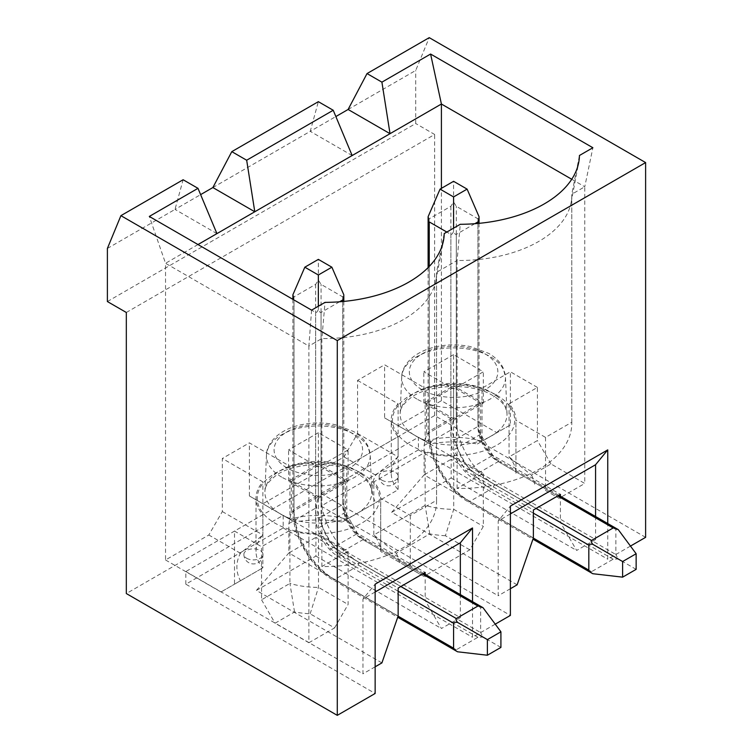 <?xml version="1.0" encoding="UTF-8"?>
<svg xmlns="http://www.w3.org/2000/svg" width="753" height="753" viewBox="0 0 753 753"><rect width="100%" height="100%" fill="white"/><g stroke="black" fill="none" stroke-linecap="round" stroke-linejoin="round"><path stroke-width="0.56" stroke-dasharray="3.77 2.82" d="M185.822 584.187L185.822 571.546L283.194 515.334L283.194 527.966L185.822 584.187L375.145 693.485M645.613 537.341L434.65 415.543L126.325 593.552M630.468 546.085L607.746 559.197L607.746 523.551M418.423 449.889L321.051 506.11L321.051 493.469L418.423 437.258L418.423 449.889L607.746 559.197M321.051 506.11L510.383 615.417M495.239 624.162L472.517 637.273L472.517 601.628M283.194 527.966L472.517 637.273M291.307 481.12L291.307 512.351L288.87 523.599L288.87 552.966L315.912 537.35L315.912 507.983L318.35 496.735L318.35 465.505L345.401 481.12L318.35 496.735L291.307 481.12L318.35 465.505M288.87 523.599L315.912 507.983M197.992 244.546L165.538 263.286L149.31 216.44M212.873 187.553L310.236 131.342L318.35 101.674M107.387 248.452L175.007 209.419L183.12 179.751M308.881 642.742L334.577 627.908L310.151 613.808A81.475 47.034 180 0 1 294.536 611.991L275.08 623.22L308.881 642.742L308.881 346.051L165.538 263.286L165.538 559.978L208.816 534.997L222.333 511.569L222.333 458.483L262.863 481.882A62.348 35.993 0 0 0 256.001 498.298A62.348 35.993 0 0 0 262.863 514.713L234.503 531.091L261.555 546.706L261.555 599.802L289.914 583.424L289.914 530.328L261.555 546.706M571.772 422.254L571.772 194.274L584.761 186.772L584.761 483.464L550.951 463.942L531.496 475.181L509.066 456.902L537.426 440.524L537.426 387.428L509.066 403.806A62.348 35.993 180 0 1 515.927 420.221A62.348 35.993 180 0 1 515.927 420.306L545.539 437.399L571.772 422.254A112.715 65.078 0 0 1 571.791 423.393A112.715 65.078 0 0 1 457.099 488.462L483.332 473.317L453.72 456.214A62.348 35.993 180 0 1 425.144 452.252L373.836 481.882A62.348 35.993 180 0 1 380.698 498.298A62.348 35.993 180 0 1 380.698 498.382L410.31 515.476L436.542 500.331A112.715 65.078 0 0 1 436.561 501.47A112.715 65.078 0 0 1 321.87 566.538L348.102 551.394L318.491 534.291A62.348 35.993 180 0 1 289.914 530.328M537.426 387.428L510.383 371.813L510.383 424.908L482.024 441.286L482.024 388.19L510.383 371.813M357.571 433.493L398.102 456.902A62.348 35.993 0 0 0 391.24 473.317A62.348 35.993 0 0 0 398.102 489.732L346.785 519.354A62.348 35.993 0 0 0 289.914 519.354L249.384 495.954L262.901 503.766L344.046 456.92L357.571 433.493L357.571 380.406L384.614 364.791L425.144 388.19A62.348 35.993 180 0 1 482.024 388.19M357.571 380.406L398.102 403.806A62.348 35.993 0 0 0 391.24 420.221A62.348 35.993 0 0 0 398.102 436.646L346.785 466.267A62.348 35.993 180 0 0 289.914 466.267L249.384 442.868L222.333 458.483M381.912 662.894L256.415 590.437L315.912 556.091L315.912 537.35L425.181 600.433L425.181 574.304M345.401 481.12L345.401 512.351L357.571 533.435L425.181 572.468M291.307 512.351L318.35 496.735L318.35 527.966L330.52 549.05L398.139 588.084M256.415 590.437L288.87 552.966L398.139 616.048M345.401 512.351L318.35 527.966M334.577 627.908L348.102 604.48L348.102 551.394M311.591 310.132L308.881 346.051L321.87 338.549A112.715 65.078 0 0 0 435.893 280.568A112.715 65.078 0 0 0 436.561 273.49A112.715 65.078 0 0 0 436.542 272.341L457.099 260.482L460.252 224.3M321.87 566.538L321.87 338.549L325.023 302.377M436.542 500.331L436.542 272.341L444.204 233.571M426.537 403.043L426.537 434.274L424.099 445.522L424.099 474.889L451.151 459.274L451.151 429.907L453.579 418.659L453.579 387.428L480.63 403.043L453.579 418.659L426.537 403.043L453.579 387.428M424.099 445.522L451.151 429.907M348.102 109.477L415.722 70.443L429.238 37.65M517.142 584.817L391.645 512.36L451.151 478.014L451.151 459.274L560.411 522.356L560.411 496.227M480.63 403.043L480.63 434.274L492.801 455.358L560.411 494.392M426.537 434.274L453.579 418.659L453.579 449.889L465.749 470.973L533.369 510.007M391.645 512.36L424.099 474.889L533.369 537.971M480.63 434.274L453.579 449.889M410.31 515.476L410.31 568.571L423.835 576.374L469.806 549.831L483.332 526.403L483.332 473.317M457.099 488.462L457.099 260.482A112.715 65.078 0 0 0 571.122 202.491A112.715 65.078 0 0 0 571.791 195.413A112.715 65.078 0 0 0 571.772 194.274L579.434 155.494M107.387 301.548L415.722 123.53L415.722 70.443M216.93 233.618L175.007 209.419L200.627 194.622M352.159 155.542L310.236 131.342L335.857 116.546M126.325 312.476L434.65 134.467L415.722 123.53M434.65 415.543L434.65 134.467M545.539 437.399L545.539 490.495L559.065 498.298L584.761 483.464M249.384 495.954L249.384 442.868M398.139 425.69L429.765 443.95A81.475 47.034 180 0 1 477.402 443.95L496.858 432.721L441.409 400.709L398.139 425.69L384.614 417.877L384.614 364.791M441.409 400.709L441.409 188.335M453.579 354.635L423.835 371.813L453.579 388.99L483.332 371.813L453.579 354.635L453.579 385.865L423.835 403.043L453.579 420.221L483.332 403.043L453.579 385.865M483.332 403.043L483.332 371.813M423.835 403.043L423.835 371.813M453.579 420.221L453.579 388.99M469.806 549.831L445.39 535.731L453.72 509.31L453.72 456.214M445.39 535.731A81.475 47.034 180 0 1 429.765 533.915L396.266 553.257L373.836 534.969L425.144 505.348A62.348 35.993 180 0 0 453.72 509.31L483.332 526.403M429.765 533.915L425.144 505.348L425.144 452.252M410.31 568.571L380.698 551.469A62.348 35.993 180 0 0 380.698 551.394A62.348 35.993 180 0 0 373.836 534.969L373.836 481.882M396.266 553.257A81.475 47.034 180 0 1 399.41 562.275L423.835 576.374M509.066 403.806L509.066 456.902A62.348 35.993 180 0 1 515.927 473.317A62.348 35.993 180 0 1 515.927 473.392L515.927 420.306M545.539 490.495L559.065 498.298M531.496 475.181A81.475 47.034 180 0 1 534.639 484.198M429.765 443.95L425.144 441.286A62.348 35.993 180 0 1 482.024 441.286L477.402 443.95M384.614 417.877L425.144 441.286L425.144 388.19M346.785 466.267L346.785 519.354L342.173 522.027L375.672 502.684A81.475 47.034 0 0 1 375.672 475.181L398.102 456.902L398.102 403.806M375.672 502.684L398.102 489.732L398.102 436.646M262.901 503.766L294.536 522.027L289.914 519.354L289.914 466.267M342.173 522.027A81.475 47.034 0 0 0 294.536 522.027M375.672 475.181L344.046 456.92M550.951 463.942L537.426 440.524M510.383 424.908L496.858 432.721M321.051 493.469L498.213 595.745L498.213 520.944L510.383 506.11M418.423 437.258L595.576 539.534L595.576 516.52M595.576 539.534L576.647 550.462L560.411 522.356M510.383 513.913L498.213 520.944M510.383 588.724L498.213 595.745M465.749 470.973L492.801 455.358M381.912 480.198A9.563 5.525 0 0 0 392.332 481.393A9.563 5.525 0 0 0 398.233 476.291A9.563 5.525 0 0 0 388.67 470.776A9.563 5.525 0 0 0 379.107 476.291A9.563 5.525 0 0 0 381.912 480.198M451.151 478.014L576.647 550.462M571.743 179.261L584.761 186.772L592.875 147.739M318.35 432.711L288.597 449.889L318.35 467.067L348.102 449.889L318.35 432.711L318.35 463.942L288.597 481.12L318.35 498.298L348.102 481.12L318.35 463.942M348.102 481.12L348.102 449.889M288.597 481.12L288.597 449.889M318.35 498.298L318.35 467.067M310.151 613.808L318.491 587.387L318.491 534.291M294.536 611.991L289.914 583.424A62.348 35.993 180 0 0 318.491 587.387L348.102 604.48M399.41 562.275L380.698 551.469L380.698 498.382M222.333 511.569L262.863 534.969L262.863 481.882M165.538 559.978L220.987 591.99L240.442 580.761A81.475 47.034 0 0 1 240.442 553.257L262.863 534.969A62.348 35.993 0 0 0 256.001 551.394A62.348 35.993 0 0 0 262.863 567.809L262.863 514.713M240.442 580.761L262.863 567.809L234.503 584.187L234.503 531.091M240.442 553.257L208.816 534.997M261.555 599.802L275.08 623.22M220.987 591.99L234.503 584.187M185.822 571.546L362.974 673.822L362.974 599.021L375.145 584.177M283.194 515.334L460.347 617.611L460.347 594.597M460.347 617.611L441.409 628.539L425.181 600.433M375.145 591.99L362.974 599.021M375.145 666.8L362.974 673.822M330.52 549.05L357.571 533.435M246.673 558.274A9.563 5.525 0 0 0 257.102 559.47A9.563 5.525 0 0 0 263.004 554.368A9.563 5.525 0 0 0 253.441 548.852A9.563 5.525 0 0 0 243.878 554.368A9.563 5.525 0 0 0 246.673 558.274M315.912 556.091L441.409 628.539M428.118 216.685L429.238 218.784L450.878 206.294L453.579 201.992L456.29 206.294L477.92 218.784L479.04 216.685M474.804 223.707L456.29 234.399C455.537 234.767 454.633 233.759 453.579 231.387L453.579 228.15M636.144 569.353L618.241 559.008L613.158 559.197L591.519 571.687L592.771 573.711M618.241 529.604L615.86 529.528L615.86 554.519L618.241 559.008M453.579 231.387C452.534 233.759 451.631 234.767 450.878 234.399L446.821 232.056M453.579 201.992L453.579 181.313M292.889 294.762L294.009 296.861L315.648 284.37L318.35 280.06L321.051 284.37L342.69 296.861L343.81 294.762M339.575 301.784L321.051 312.476C320.298 312.843 319.404 311.836 318.35 309.464L318.35 306.226M500.914 647.42L483.002 637.085L477.92 637.273L456.29 649.764L457.542 651.787M483.002 607.68L480.63 607.605L480.63 632.586L483.002 637.085M318.35 309.464C317.305 311.836 316.401 312.843 315.648 312.476L294.009 299.986L294.009 512.351A53.548 30.92 -120 0 0 331.875 577.937L398.092 616.17M318.35 280.06L318.35 259.38M496.782 395.278A61.097 35.269 180 0 1 469.392 454.294A61.097 35.269 180 0 1 394.572 411.091A61.097 35.269 180 0 1 496.782 395.278M361.553 473.355A61.097 35.269 180 0 1 334.163 532.371A61.097 35.269 180 0 1 259.333 489.168A61.097 35.269 180 0 1 361.553 473.355M415.788 436.015A53.454 30.854 0 0 0 474.644 442.557A53.454 30.854 0 0 0 507.014 413.435A53.454 30.854 0 0 0 491.38 392.379A53.454 30.854 0 0 0 433.737 385.545A53.454 30.854 0 0 0 400.154 413.435A53.454 30.854 0 0 0 415.788 436.015M416.889 399.034A51.891 29.96 180 0 1 401.707 377.102A51.891 29.96 180 0 1 434.321 350.023A51.891 29.96 180 0 1 490.278 356.658A51.891 29.96 180 0 1 505.461 377.102A51.891 29.96 180 0 1 474.032 405.378A51.891 29.96 180 0 1 416.889 399.034M484.876 353.75A44.248 25.546 180 0 1 465.034 396.492A44.248 25.546 180 0 1 410.837 365.205A44.248 25.546 180 0 1 484.876 353.75M280.558 514.092A53.454 30.854 0 0 0 339.415 520.634A53.454 30.854 0 0 0 371.784 491.511A53.454 30.854 0 0 0 356.141 470.446A53.454 30.854 0 0 0 298.508 463.622A53.454 30.854 0 0 0 264.915 491.511A53.454 30.854 0 0 0 280.558 514.092M281.66 477.101A51.891 29.96 180 0 1 266.468 455.179A51.891 29.96 180 0 1 299.082 428.099A51.891 29.96 180 0 1 355.049 434.735A51.891 29.96 180 0 1 370.231 455.179A51.891 29.96 180 0 1 338.803 483.454A51.891 29.96 180 0 1 281.66 477.101M349.637 431.827A44.248 25.546 180 0 1 329.805 474.569A44.248 25.546 180 0 1 275.607 443.282A44.248 25.546 180 0 1 349.637 431.827M450.878 206.294L450.878 418.659L429.238 431.158L429.238 218.784M477.92 223.443L477.92 426.471L456.29 438.961A28.689 16.566 -120 0 0 476.574 474.098L536.07 508.444M456.29 234.399L456.29 438.961A3.821 2.212 0 0 1 450.878 438.961A32.511 18.769 -120 0 0 473.863 478.776L533.369 513.132M557.709 495.954L498.213 461.608A3.821 2.212 -60 0 1 500.124 461.41C489.516 456.111 478.334 436.74 479.04 424.908A3.821 2.212 -0 0 1 477.92 426.471A28.689 16.566 -120 0 0 498.213 461.608L476.574 474.098A3.821 2.212 -60 0 0 473.863 478.776M591.519 571.687L469.806 501.423A3.821 2.212 -60 0 1 467.895 501.611A3.821 2.212 -60 0 1 467.105 499.86A53.548 30.92 -120 0 1 429.238 434.274L429.238 266.449M613.158 559.197L491.445 488.932L469.806 501.423A57.379 33.123 -120 0 1 429.238 431.158A3.821 2.212 0 0 0 428.118 432.711A3.821 2.212 0 0 0 429.238 434.274M494.156 484.245A53.548 30.92 -120 0 1 456.29 418.659A3.821 2.212 180 0 0 450.878 418.659A57.379 33.123 -120 0 0 491.445 488.932A3.821 2.212 120 0 0 494.156 484.245L615.86 554.519M477.92 218.784L477.92 423.346A32.511 18.769 -120 0 0 500.914 463.161L615.86 529.528M456.29 418.659L456.29 206.294M533.331 538.094L467.105 499.86M450.878 234.399L450.878 438.961M558.83 495.314L500.124 461.41A3.821 2.212 -60 0 1 500.914 463.161M479.04 223.34L479.04 424.908A3.821 2.212 -0 0 0 477.92 423.346M315.648 284.37L315.648 496.735L294.009 509.226L294.009 296.861M342.69 301.52L342.69 504.548L321.051 517.038A28.689 16.566 -120 0 0 341.344 552.175L400.841 586.521M321.051 312.476L321.051 517.038A3.821 2.212 0 0 1 315.648 517.038A32.511 18.769 -120 0 0 338.634 556.853L398.139 591.209M422.48 574.031L362.974 539.675A3.821 2.212 -60 0 1 364.885 539.487C354.286 534.188 343.104 514.817 343.81 502.985A3.821 2.212 -0 0 1 342.69 504.548A28.689 16.566 -120 0 0 362.974 539.675L341.344 552.175A3.821 2.212 -60 0 0 338.634 556.853M456.29 649.764L334.577 579.499A3.821 2.212 -60 0 1 332.666 579.688A3.821 2.212 -60 0 1 331.875 577.937M477.92 637.273L356.216 567.009L334.577 579.499A57.379 33.123 -120 0 1 294.009 509.226A3.821 2.212 0 0 0 292.889 510.788A3.821 2.212 0 0 0 294.009 512.351M358.917 562.322A53.548 30.92 -120 0 1 321.051 496.735A3.821 2.212 180 0 0 315.648 496.735A57.379 33.123 -120 0 0 356.216 567.009A3.821 2.212 120 0 0 358.917 562.322L480.63 632.586M342.69 296.861L342.69 501.423A32.511 18.769 -120 0 0 365.685 541.238L480.63 607.605M321.051 496.735L321.051 284.37M315.648 312.476L315.648 517.038M423.6 573.381L364.885 539.487A3.821 2.212 -60 0 1 365.685 541.238M343.81 301.416L343.81 502.985A3.821 2.212 -0 0 0 342.69 501.423M401.707 377.102L400.154 413.435C399.758 409.095 403.175 403.985 410.394 398.121C427.412 384.039 472.498 382.27 492.961 395.664C499.954 400.022 504.218 404.22 505.734 408.239L507.014 413.435L505.461 377.102L503.173 368.048C500.557 362.428 495.728 357.543 488.697 353.373L470.465 346.606C456.713 343.839 443.338 344.385 430.349 348.262C408.399 355.115 401.453 369.271 401.707 377.102M571.791 423.393L571.791 195.413M515.927 473.317L515.927 420.221M391.24 473.317L391.24 420.221M379.107 476.291A9.563 9.563 0 0 0 383.889 484.574A9.563 9.563 0 0 0 398.233 476.291M571.122 202.491L578.728 162.375M266.468 455.179L264.915 491.511C264.529 487.163 267.936 482.061 275.165 476.188C292.183 462.116 337.269 460.347 357.722 473.741C364.725 478.099 368.979 482.296 370.504 486.316L371.784 491.511L370.231 455.179L367.944 446.115C365.327 440.505 360.499 435.611 353.468 431.45L335.236 424.683C321.475 421.915 308.109 422.461 295.12 426.33C273.16 433.191 266.223 447.348 266.468 455.179M436.561 501.47L436.561 273.49M380.698 551.394L380.698 498.298M256.001 551.394L256.001 498.298M243.878 554.368A9.563 9.563 0 0 0 248.659 562.651A9.563 9.563 0 0 0 263.004 554.368M435.893 280.568L443.498 240.442M428.118 267.597L428.118 432.711C427.422 456.789 446.698 490.175 467.895 501.611L532.955 539.176M292.889 299.336L292.889 510.788C292.192 534.865 311.469 568.251 332.666 579.688L397.725 617.244"/><path stroke-width="1.13" d="M472.517 601.628L472.517 527.966L375.145 584.177L375.145 693.485L337.278 715.35L337.278 340.582L120.913 215.659L107.387 248.452L107.387 301.548L126.325 312.476L126.325 593.552L337.278 715.35M337.278 340.582L645.613 162.573L645.613 537.341L630.468 546.085M607.746 523.551L607.746 449.889L510.383 506.11L510.383 615.417L495.239 624.162M333.221 110.258L352.159 155.542L254.787 211.762L246.673 160.229L333.221 110.258L318.35 101.674L231.802 151.645L212.873 187.553L200.627 194.622M246.673 160.229L231.802 151.645M430.594 54.047L441.409 104.018L390.026 133.686L381.912 82.152L430.594 54.047L592.875 147.739L579.434 155.494A120.367 69.492 0 0 1 578.728 162.375A120.367 69.492 0 0 1 460.252 224.3L444.204 233.571A120.367 69.492 0 0 1 443.498 240.442A120.367 69.492 0 0 1 325.023 302.377L311.591 310.132L149.31 216.44L197.992 188.335L216.93 233.618L197.992 244.546M197.992 188.335L183.12 179.751L120.913 215.659M425.181 574.304L425.181 572.468L398.139 588.084L398.139 616.048L381.912 662.894L375.145 666.8M645.613 162.573L429.238 37.65L367.031 73.568L348.102 109.477L335.857 116.546M560.411 496.227L560.411 494.392L533.369 510.007L533.369 537.971L517.142 584.817L510.383 588.724M381.912 82.152L367.031 73.568M441.409 188.335L441.409 104.018L571.743 179.261M352.159 155.542L390.026 133.686L348.102 109.477M212.873 187.553L254.787 211.762L216.93 233.618M595.576 516.52L595.576 464.723L607.746 449.889M595.576 464.723L510.383 513.913M460.347 594.597L460.347 542.8L472.517 527.966M460.347 542.8L375.145 591.99M453.579 181.313L440.063 189.116L453.579 196.928L467.105 189.116L453.579 181.313M467.105 189.116L479.04 216.685C479.03 219.678 478.654 221.42 477.92 221.909L474.804 223.707M622.618 561.54L592.771 544.306C591.246 542.216 590.823 540.927 591.519 540.456L613.158 527.966C613.949 527.58 615.643 528.126 618.241 529.604L636.144 553.737L622.618 561.54L622.618 577.156L636.144 569.353L636.144 553.737M446.821 232.056L429.238 221.909C428.513 221.42 428.137 219.678 428.118 216.685L428.118 267.597M532.955 539.176L592.771 573.711C590.192 572.195 588.874 571.009 588.818 570.125L588.818 545.144C588.874 544.306 590.192 544.033 592.771 544.306M592.771 573.711L622.618 577.156M440.063 189.116L428.118 216.685M453.579 228.15L453.579 196.928M318.35 259.38L304.824 267.193L318.35 274.996L331.875 267.193L318.35 259.38M331.875 267.193L343.81 294.762C343.792 297.755 343.424 299.496 342.69 299.986L339.575 301.784M487.389 639.617L457.542 622.383C456.007 620.284 455.593 619.004 456.29 618.533L477.92 606.043C478.71 605.657 480.405 606.203 483.002 607.68L500.914 631.805L487.389 639.617L487.389 655.232L500.914 647.42L500.914 631.805M397.725 617.244L457.542 651.787C454.963 650.272 453.645 649.086 453.579 648.201L453.579 623.22C453.645 622.383 454.963 622.11 457.542 622.383M457.542 651.787L487.389 655.232M304.824 267.193L292.889 294.762C292.908 297.708 293.265 299.44 293.981 299.967M318.35 306.226L318.35 274.996M477.92 221.909L477.92 223.443M557.709 495.954L613.158 527.966M536.07 508.444L591.519 540.456M429.238 266.449L429.238 221.909M588.818 570.125L533.331 538.094M533.369 513.132L588.818 545.144M342.69 299.986L342.69 301.52M422.48 574.031L477.92 606.043M400.841 586.521L456.29 618.533M453.579 648.201L398.092 616.17M398.139 591.209L453.579 623.22M558.83 495.314L618.241 529.604M479.04 216.685L479.04 223.34M292.889 294.762L292.889 299.336M423.6 573.381L483.002 607.68M343.81 294.762L343.81 301.416"/></g></svg>
